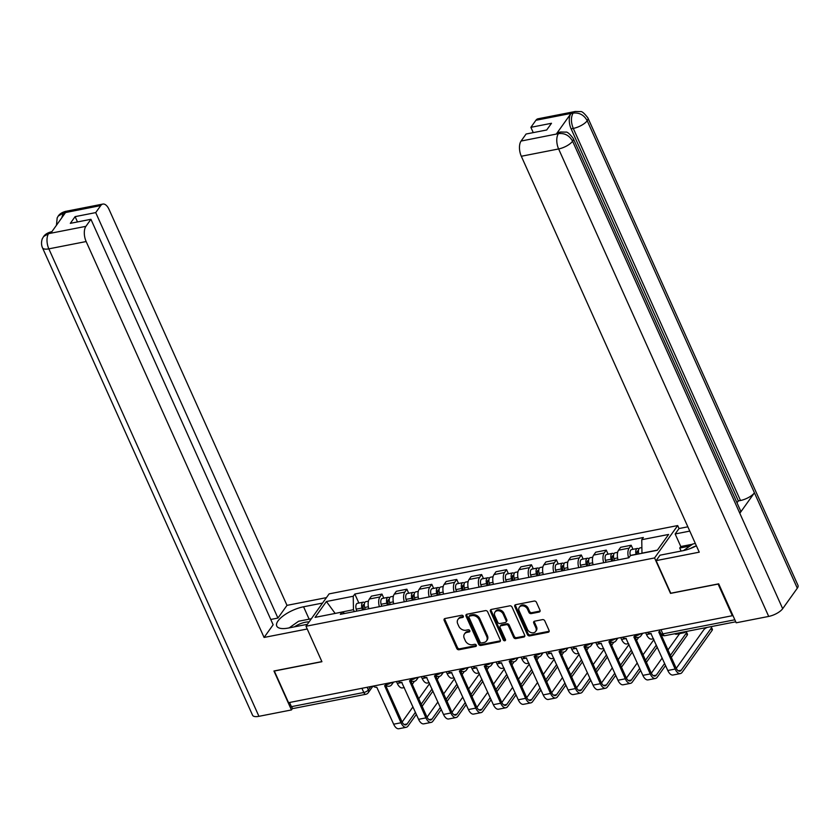 <?xml version="1.0" encoding="UTF-8"?>
<svg xmlns="http://www.w3.org/2000/svg" width="840" height="840" viewBox="0 0 840 840"><rect width="100%" height="100%" fill="white"/><g stroke="black" fill="none" stroke-linecap="round" stroke-linejoin="round"><path stroke-width="1.26" d="M463.281 616.14A1.292 1.008 -144.5 0 0 461.685 615.258L445.022 618.524A1.838 1.449 -144.5 0 0 444.161 620.393L456.781 648.49A1.838 1.449 -144.5 0 0 459.06 649.74L475.713 646.475A1.292 1.008 -144.5 0 0 474.737 644.291L472.574 644.711A5.891 4.631 -144.5 0 1 465.318 640.7L464.268 638.358A5.891 4.631 -144.5 0 1 464.489 633.958A5.891 4.631 -144.5 0 1 467.04 632.384L469.193 631.964A1.292 1.008 -144.5 0 0 468.206 629.779L466.053 630.2A5.891 4.631 -144.5 0 1 458.787 626.188L457.737 623.847A5.891 4.631 -144.5 0 1 457.968 619.437A5.891 4.631 -144.5 0 1 460.509 617.873L462.672 617.452A1.292 1.008 -144.5 0 0 463.281 616.14M539.112 612.066A1.838 1.449 -144.5 0 0 539.984 610.197L536.445 602.312A1.838 1.449 -144.5 0 0 534.167 601.062L515.666 604.684A1.838 1.449 -144.5 0 0 514.805 606.553L527.426 634.641A1.838 1.449 -144.5 0 0 529.694 635.901L548.205 632.268A1.838 1.449 -144.5 0 0 549.066 630.409L544.793 620.886A1.838 1.449 -144.5 0 0 542.514 619.626L534.597 621.18A1.838 1.449 -144.5 0 0 533.736 623.049L535.857 627.774A4.925 3.875 -144.5 0 1 535.668 631.46A4.925 3.875 -144.5 0 1 531.447 632.688A4.925 3.875 -144.5 0 1 527.468 629.412L519.152 610.922A4.925 3.875 -144.5 0 1 519.341 607.236A4.925 3.875 -144.5 0 1 523.562 605.997A4.925 3.875 -144.5 0 1 527.541 609.273L528.927 612.36A1.838 1.449 -144.5 0 0 531.195 613.61L539.112 612.066L539.795 611.121A1.838 1.449 -144.5 0 0 540.12 611.005M654.57 557.938L670.509 593.397L718.116 584.073L732.333 615.71L288.54 702.681L274.323 671.034L321.93 661.71L305.991 626.251L654.57 557.938L677.691 525.567L329.112 593.88L305.991 626.251M487.673 611.867A1.838 1.449 -144.5 0 0 485.405 610.617L466.904 614.24A1.838 1.449 -144.5 0 0 466.032 616.109L478.663 644.207A1.838 1.449 -144.5 0 0 480.931 645.456L499.433 641.833A1.838 1.449 -144.5 0 0 500.304 639.965L487.673 611.867M491.284 609.462L509.786 605.84A1.838 1.449 -144.5 0 1 512.053 607.089L524.685 635.187A1.838 1.449 -144.5 0 1 523.813 637.056L515.897 638.6A1.838 1.449 -144.5 0 1 513.629 637.35L508.505 625.957A1.838 1.449 -144.5 0 0 506.237 624.698L500.987 625.737A1.838 1.449 -144.5 0 0 500.115 627.596L505.449 639.461A1.292 1.008 -144.5 0 1 503.255 639.891L490.413 611.331A1.838 1.449 -144.5 0 1 491.284 609.462M679.025 528.549L677.691 525.567M732.333 615.71L732.753 615.122M361.914 688.296L363.794 692.486A3.748 1.859 -101.1 0 0 365.862 694.281L293.496 708.456A3.748 1.859 -101.1 0 1 291.428 706.661L363.794 692.486A3.748 1.386 -24.2 0 0 368.34 689.966L370.776 686.564M289.548 702.481L291.428 706.661M379.386 606.679A8.631 4.284 -101.1 0 1 379.911 596.957L369.369 599.025A8.631 4.284 78.9 0 0 368.834 608.738M369.369 599.025L371.417 596.148L381.969 594.079L383.796 598.143M379.911 596.957L381.969 594.079M408.713 593.26L406.886 589.197L396.344 591.266L394.286 594.143A8.631 4.284 78.9 0 0 393.76 603.855M404.303 601.787A8.631 4.284 -101.1 0 1 404.828 592.074L406.886 589.197M433.64 588.378L431.812 584.315L421.26 586.383L419.213 589.26A8.631 4.284 78.9 0 0 418.677 598.973M429.219 596.904A8.631 4.284 -101.1 0 1 429.755 587.192L431.812 584.315M458.556 583.496L456.729 579.432L446.187 581.49L444.129 584.377A8.631 4.284 78.9 0 0 443.604 594.09M454.146 592.022A8.631 4.284 -101.1 0 1 454.671 582.309L456.729 579.432M483.483 578.613L481.646 574.539L471.104 576.607L469.056 579.485A8.631 4.284 78.9 0 0 468.52 589.207M479.062 587.139A8.631 4.284 -101.1 0 1 479.598 577.426L481.646 574.539M508.4 573.731L506.572 569.657L496.031 571.725L493.973 574.602A8.631 4.284 78.9 0 0 493.447 584.325M503.99 582.256A8.631 4.284 -101.1 0 1 504.515 572.544L506.572 569.657M533.327 568.848L531.489 564.774L520.947 566.843L518.889 569.72A8.631 4.284 78.9 0 0 518.364 579.442M528.906 577.374A8.631 4.284 -101.1 0 1 529.442 567.651L531.489 564.774M558.243 563.966L556.416 559.892L545.874 561.96L543.816 564.837A8.631 4.284 78.9 0 0 543.291 574.55M553.833 572.492A8.631 4.284 -101.1 0 1 554.358 562.769L556.416 559.892M583.159 559.073L581.332 555.009L570.791 557.077L568.732 559.954A8.631 4.284 78.9 0 0 568.207 569.667M578.75 567.609A8.631 4.284 -101.1 0 1 579.285 557.886L581.332 555.009M608.087 554.19L606.26 550.126L595.718 552.195L593.659 555.072A8.631 4.284 78.9 0 0 593.135 564.784M603.676 562.716A8.631 4.284 -101.1 0 1 604.202 553.004L606.26 550.126M633.003 549.308L631.176 545.244L620.634 547.312L618.576 550.19A8.631 4.284 78.9 0 0 618.051 559.902M628.593 557.833A8.631 4.284 -101.1 0 1 629.118 548.121L631.176 545.244M354.312 611.583L353.462 609.683L334.95 613.473M335.16 613.431L326.403 601.514L353.241 596.253L353.462 609.683M344.81 613.452L341.922 612.108L315.084 617.369L326.403 601.514M657.416 550.116L641.97 553.14L641.76 539.711L643.346 537.495L354.827 594.038L353.241 596.253M641.76 539.711L668.598 534.45L657.269 550.305L630.43 555.566L628.856 557.781L340.337 614.324L341.922 612.108M638.851 553.917L642.044 553.298M358.869 603.036L354.827 594.038M462.672 617.452L463.344 616.508A1.292 1.008 -144.5 0 0 463.376 616.497L461.192 616.928A5.891 4.631 -144.5 0 0 458.64 618.502L457.968 619.437M464.489 633.958L465.161 633.014A5.891 4.631 -144.5 0 1 467.712 631.438L469.865 631.019A1.292 1.008 -144.5 0 0 469.896 631.008L469.193 631.964M444.696 618.639A1.838 1.449 -144.5 0 0 444.832 619.448L457.464 647.546A1.838 1.449 -144.5 0 0 459.732 648.795L476.385 645.529A1.292 1.008 -144.5 0 0 476.417 645.529M466.568 614.345A1.838 1.449 -144.5 0 0 466.704 615.163L479.336 643.262A1.838 1.449 -144.5 0 0 481.604 644.511L500.105 640.889A1.838 1.449 -144.5 0 0 500.441 640.773M469.613 616.087A1.292 1.008 -144.5 0 0 469.004 617.4L480.081 642.054A1.292 1.008 -144.5 0 0 481.677 642.936L483.945 642.485A5.891 4.631 -144.5 0 0 486.497 640.92A5.891 4.631 -144.5 0 0 486.717 636.51L479.147 619.658A5.891 4.631 -144.5 0 0 471.881 615.647L469.613 616.087L470.284 615.143A1.292 1.008 -144.5 0 0 469.728 615.489L469.046 616.434M486.497 640.92L487.169 639.975A5.891 4.631 -144.5 0 0 487.389 635.565L486.717 636.51M470.284 615.143L472.553 614.702A5.891 4.631 -144.5 0 1 479.819 618.712L487.389 635.565M500.189 626.22L500.861 625.275A1.838 1.449 -144.5 0 1 501.659 624.792L506.909 623.763A1.838 1.449 -144.5 0 1 509.187 625.013L514.301 636.405A1.838 1.449 -144.5 0 0 516.569 637.654L524.486 636.111A1.838 1.449 -144.5 0 0 524.822 635.996M490.949 609.567A1.838 1.449 -144.5 0 0 491.096 610.386L503.927 638.946A1.292 1.008 -144.5 0 0 505.544 639.817M503.192 614.135A4.925 3.875 -144.5 0 0 499.212 610.859A4.925 3.875 -144.5 0 0 494.991 612.098A4.925 3.875 -144.5 0 0 494.802 615.773L497.731 622.293A1.838 1.449 -144.5 0 0 500 623.543L505.26 622.514A1.838 1.449 -144.5 0 0 506.121 620.645L503.192 614.135L503.864 613.19A4.925 3.875 -144.5 0 0 499.884 609.913A4.925 3.875 -144.5 0 0 495.663 611.153L494.991 612.098M506.058 622.03L506.73 621.086A1.838 1.449 -144.5 0 0 506.793 619.71L506.121 620.645M503.864 613.19L506.793 619.71M519.341 607.236L520.013 606.291A4.925 3.875 -144.5 0 1 524.234 605.052A4.925 3.875 -144.5 0 1 528.213 608.328L529.599 611.415A1.838 1.449 -144.5 0 0 531.867 612.665L539.795 611.121M535.668 631.46L536.34 630.514A4.925 3.875 -144.5 0 0 536.529 626.829L535.857 627.774M534.261 621.296A1.838 1.449 -144.5 0 0 534.408 622.104L536.529 626.829M515.33 604.79A1.838 1.449 -144.5 0 0 515.476 605.609L528.097 633.696A1.838 1.449 -144.5 0 0 530.365 634.956L548.877 631.333A1.838 1.449 -144.5 0 0 549.213 631.218M365.232 609.452L364.675 607.488A4.694 2.331 -101.1 0 1 365.862 601.661L368.456 601.157M396.438 681.534L397.278 683.393A9.471 4.704 78.9 0 0 402.497 687.918L404.303 687.561M363.72 609.746L363.048 607.383A2.247 1.113 -101.1 0 1 363.615 604.59A2.247 1.113 -101.1 0 1 364.319 604.852M362.523 609.976L361.956 608.024A4.694 2.331 -101.1 0 1 363.153 602.196A4.694 2.331 -101.1 0 1 364.686 602.826M356.769 611.111L356.202 609.147A4.694 2.331 -101.1 0 1 357.399 603.32L363.153 602.196M412.146 681.125L411.338 682.259M412.272 684.327L414.435 681.293M373.202 686.091A3.748 2.951 -144.5 0 0 376.761 687.204L393.656 724.206A9.471 4.704 78.9 0 0 398.885 728.731L406.224 727.293A9.471 4.704 78.9 0 0 408.019 726.033L416.346 714.368M415.422 712.299L407.085 723.965A7.035 3.497 -101.1 0 1 405.762 724.899A7.035 3.497 -101.1 0 1 401.877 721.539L385.581 685.283M385.865 685.062A3.748 2.951 -144.5 0 1 384.594 685.671L401.006 722.768A9.471 4.704 78.9 0 0 406.224 727.293M422.132 706.262L432.989 691.058M432.065 688.989L421.197 704.203M429.618 683.561L418.761 698.764M412.976 706.871L402.129 722.053M390.159 604.558L389.592 602.606A4.694 2.331 -101.1 0 1 390.789 596.778L393.372 596.274M421.365 676.651L422.195 678.51A9.471 4.704 78.9 0 0 427.423 683.036L429.219 682.678M388.647 604.863L387.965 602.5A2.247 1.113 -101.1 0 1 388.542 599.697A2.247 1.113 -101.1 0 1 389.235 599.97M387.44 605.094L386.873 603.141A4.694 2.331 -101.1 0 1 388.07 597.313A4.694 2.331 -101.1 0 1 389.603 597.944M381.685 606.218L381.129 604.264A4.694 2.331 -101.1 0 1 382.316 598.437L388.07 597.313M437.073 676.242L436.265 677.376M437.189 679.445L439.352 676.41M415.076 599.676L414.519 597.723A4.694 2.331 -101.1 0 1 415.706 591.896L418.288 591.381M446.281 671.769L447.111 673.627A9.471 4.704 78.9 0 0 452.34 678.153L454.146 677.796M413.564 599.97L412.892 597.618A2.247 1.113 -101.1 0 1 413.459 594.815A2.247 1.113 -101.1 0 1 414.151 595.077M412.356 600.212L411.8 598.259A4.694 2.331 -101.1 0 1 412.997 592.421A4.694 2.331 -101.1 0 1 414.53 593.061M406.613 601.335L406.046 599.382A4.694 2.331 -101.1 0 1 407.243 593.554L412.997 592.421M461.99 671.36L461.181 672.494M462.116 674.552L464.279 671.528M309.141 619.175L303.576 606.784A21.095 7.781 -24.2 0 0 283.909 615.363A21.095 7.781 -24.2 0 0 276.748 626.052A21.095 7.781 -24.2 0 0 288.414 628.026L307.377 624.309M303.576 606.784L322.55 603.067M326.424 597.639L286.996 605.367L277.935 618.062L95.718 212.604L100.737 205.569L63.137 213.024M270.774 619.469L277.935 618.062M77.49 221.939L75.107 216.636L70.319 223.346L90.93 219.303L273.147 624.76L264.086 637.455L86.153 241.542L48.846 248.85L258.941 716.321L291.449 709.947L273.945 670.992L321.867 661.595L307.219 629.002L264.086 637.455M286.996 605.367L109.064 209.454A11.256 5.586 78.9 0 0 102.858 204.067A11.256 5.586 78.9 0 0 100.737 205.569M258.941 716.321A11.529 4.253 155.8 0 1 252.567 715.239L42.473 247.769A11.529 4.253 155.8 0 0 48.846 248.85A11.256 5.586 -101.1 0 1 48.605 233.646L85.911 226.338A11.256 5.586 78.9 0 0 86.153 241.542M292.656 708.256L291.449 709.947M90.93 219.303L85.911 226.338M75.107 216.636L95.718 212.604M42.473 247.769C40.309 242.792 42.567 237.92 42.556 238.329L43.617 236.523C44.982 234.444 47.407 232.901 50.904 231.903L48.773 233.405L50.935 232.984L65.425 212.698L63.263 213.119L61.74 217.844M56.459 225.257L57.173 217.896L58.223 216.069L63.263 213.119M43.617 236.523L48.605 233.646M573.248 138.464A11.529 4.253 155.8 0 1 572.586 141.215C569.425 135.513 564.795 132.972 558.695 133.602L560.669 132.006L565.656 132.132C567.084 131.586 569.615 133.697 573.248 138.464L740.471 510.531A11.529 4.253 155.8 0 1 739.809 513.282L782.681 608.685A11.529 4.253 155.8 0 1 768.705 616.424L736.197 622.787L718.694 583.832L670.772 593.229L656.114 560.626L659.999 555.198L682.678 550.756A21.095 7.781 -24.2 0 0 696.392 545.811M656.114 560.626L699.248 552.174L521.315 156.261A11.256 5.586 -101.1 0 1 521.073 141.057L526.092 134.022L546.703 129.99L551.492 123.281L530.88 127.323L535.899 120.288A11.256 5.586 -101.1 0 1 538.03 118.787L575.327 111.479A11.256 5.586 78.9 0 0 573.206 112.98L535.899 120.288M681.082 551.072L679.728 548.037L680.799 546.525L675.161 533.967L679.035 528.538L687.855 526.817M675.161 533.967L689.776 531.101M575.327 111.479L580.356 111.605C581.795 111.09 584.315 113.201 587.916 117.936L798 585.407A11.529 4.253 155.8 0 1 797.307 588.21L754.425 492.807A11.529 4.253 155.8 0 1 740.492 500.493L573.279 128.425L571.126 128.845A11.256 5.586 -101.1 0 1 570.875 113.642L556.385 133.938A11.256 5.586 -101.1 0 1 558.516 132.426L560.669 132.006M782.681 608.685L797.307 588.21M768.705 616.424L558.621 148.953A11.529 4.253 155.8 0 0 572.586 141.215L739.809 513.282L754.425 492.807L587.212 120.74C584.073 115.038 579.442 112.487 573.342 113.075L573.206 112.98M530.88 127.323L533.264 132.626M736.995 502.803L738.339 500.913L571.126 128.845M738.339 500.913L740.492 500.493M680.799 546.525L692.496 544.236M689.945 546.032L679.728 548.037M289.191 627.869L298.599 621.243L311.356 618.744M309.068 621.936A12.191 4.494 -24.2 0 0 294.462 626.84M683.476 550.589L692.874 543.974L695.352 543.49M696.318 545.853A12.191 4.494 -24.2 0 0 690.512 548.457M398.129 681.208A3.748 2.951 -144.5 0 0 401.688 682.322L418.572 719.324A9.471 4.704 78.9 0 0 423.801 723.849L431.151 722.411A9.471 4.704 78.9 0 0 432.936 721.15L441.273 709.485M440.339 707.417L432.012 719.082A7.035 3.497 -101.1 0 1 430.679 720.017A7.035 3.497 -101.1 0 1 426.804 716.657L410.508 680.4M410.792 680.179A3.748 2.951 -144.5 0 1 409.511 680.788L425.922 717.885A9.471 4.704 78.9 0 0 431.151 722.411M447.048 701.379L457.916 686.175M456.981 684.106L446.124 699.311M454.545 678.678L443.678 693.882M437.903 701.977L427.046 717.171M423.045 676.326A3.748 2.951 -144.5 0 0 426.605 677.439L443.499 714.441A9.471 4.704 78.9 0 0 448.728 718.966L456.068 717.528A9.471 4.704 78.9 0 0 457.863 716.268L466.19 704.602M465.266 702.534L456.929 714.2A7.035 3.497 -101.1 0 1 455.606 715.134A7.035 3.497 -101.1 0 1 451.721 711.774L435.425 675.507M435.708 675.297A3.748 2.951 -144.5 0 1 434.438 675.906L450.849 713.002A9.471 4.704 78.9 0 0 456.068 717.528M471.975 696.497L482.832 681.293M481.908 679.224L471.041 694.428M479.462 673.796L468.605 689M462.819 697.095L451.973 712.288M440.003 594.794L439.435 592.841A4.694 2.331 -101.1 0 1 440.632 587.013L443.216 586.499M471.209 666.887L472.038 668.735A9.471 4.704 78.9 0 0 477.267 673.271L479.062 672.913M438.491 595.087L437.808 592.736A2.247 1.113 -101.1 0 1 438.386 589.932A2.247 1.113 -101.1 0 1 439.079 590.195M437.283 595.329L436.716 593.376A4.694 2.331 -101.1 0 1 437.913 587.538A4.694 2.331 -101.1 0 1 439.446 588.178M431.529 596.452L430.973 594.5A4.694 2.331 -101.1 0 1 432.159 588.672L437.913 587.538M486.917 666.477L486.108 667.601M487.032 669.669L489.195 666.645M464.919 589.911L464.363 587.958A4.694 2.331 -101.1 0 1 465.549 582.12L468.132 581.616M496.125 662.004L496.955 663.852A9.471 4.704 78.9 0 0 502.183 668.377L503.99 668.031M463.407 590.205L462.735 587.853A2.247 1.113 -101.1 0 1 463.302 585.05A2.247 1.113 -101.1 0 1 463.995 585.312M462.2 590.447L461.643 588.494A4.694 2.331 -101.1 0 1 462.84 582.655A4.694 2.331 -101.1 0 1 464.373 583.296M456.456 591.57L455.889 589.617A4.694 2.331 -101.1 0 1 457.086 583.779L462.84 582.655M511.833 661.584L511.025 662.718M511.959 664.787L514.122 661.763M489.846 585.029L489.279 583.075A4.694 2.331 -101.1 0 1 490.476 577.238L493.059 576.734M521.042 657.111L521.881 658.97A9.471 4.704 78.9 0 0 527.1 663.495L528.906 663.149M488.334 585.323L487.652 582.96A2.247 1.113 -101.1 0 1 488.229 580.167A2.247 1.113 -101.1 0 1 488.922 580.429M487.127 585.564L486.56 583.601A4.694 2.331 -101.1 0 1 487.757 577.773A4.694 2.331 -101.1 0 1 489.29 578.413M481.373 586.688L480.816 584.735A4.694 2.331 -101.1 0 1 482.003 578.897L487.757 577.773M536.76 656.702L535.952 657.836M536.875 659.904L539.038 656.88M447.972 671.433A3.748 2.951 -144.5 0 0 451.531 672.557L468.416 709.558A9.471 4.704 78.9 0 0 473.644 714.084L480.995 712.646A9.471 4.704 78.9 0 0 482.78 711.385L491.117 699.71M490.182 697.651L481.856 709.317A7.035 3.497 -101.1 0 1 480.522 710.251A7.035 3.497 -101.1 0 1 476.648 706.892L460.352 670.625M460.635 670.415A3.748 2.951 -144.5 0 1 459.354 671.024L475.766 708.12A9.471 4.704 78.9 0 0 480.995 712.646M496.892 691.614L507.759 676.41M506.825 674.341L495.968 689.546M504.389 668.913L493.521 684.117M487.746 692.212L476.889 707.406M472.889 666.55A3.748 2.951 -144.5 0 0 476.448 667.674L493.343 704.676A9.471 4.704 78.9 0 0 498.561 709.202L505.911 707.763A9.471 4.704 78.9 0 0 507.707 706.493L516.033 694.827M515.109 692.759L506.772 704.435A7.035 3.497 -101.1 0 1 505.449 705.369A7.035 3.497 -101.1 0 1 501.564 702.009L485.268 665.742M485.552 665.522A3.748 2.951 -144.5 0 1 484.281 666.141L500.693 703.238A9.471 4.704 78.9 0 0 505.911 707.763M521.819 686.731L532.676 671.528M531.752 669.459L520.884 684.663M529.305 664.03L518.448 679.235M512.663 687.33L501.816 702.524M497.805 661.668A3.748 2.951 -144.5 0 0 501.375 662.792L518.259 699.794A9.471 4.704 78.9 0 0 523.488 704.319L530.838 702.88A9.471 4.704 78.9 0 0 532.623 701.61L540.95 689.945M540.025 687.876L531.699 699.542A7.035 3.497 -101.1 0 1 530.365 700.486A7.035 3.497 -101.1 0 1 526.491 697.126L510.195 660.86M510.479 660.639A3.748 2.951 -144.5 0 1 509.197 661.259L525.609 698.345A9.471 4.704 78.9 0 0 530.838 702.88M546.735 681.849L557.592 666.645M556.668 664.577L545.811 679.78M554.232 659.138L543.365 674.352M537.59 682.448L526.732 697.641M514.763 580.146L514.196 578.193A4.694 2.331 -101.1 0 1 515.393 572.355L517.976 571.851M545.969 652.228L546.798 654.087A9.471 4.704 78.9 0 0 552.027 658.613L553.833 658.266M513.25 580.44L512.579 578.077A2.247 1.113 -101.1 0 1 513.145 575.284A2.247 1.113 -101.1 0 1 513.839 575.547M512.043 580.671L511.487 578.718A4.694 2.331 -101.1 0 1 512.683 572.891A4.694 2.331 -101.1 0 1 514.216 573.521M506.3 581.805L505.733 579.852A4.694 2.331 -101.1 0 1 506.93 574.014L512.683 572.891M561.676 651.819L560.868 652.953M561.803 655.022L563.955 651.998M522.732 656.786A3.748 2.951 -144.5 0 0 526.292 657.909L543.186 694.911A9.471 4.704 78.9 0 0 548.404 699.437L555.755 697.998A9.471 4.704 78.9 0 0 557.54 696.727L565.876 685.062M564.942 682.994L556.615 694.659A7.035 3.497 -101.1 0 1 555.293 695.604A7.035 3.497 -101.1 0 1 551.408 692.244L535.111 655.977M535.395 655.756A3.748 2.951 -144.5 0 1 534.125 656.376L550.536 693.462A9.471 4.704 78.9 0 0 555.755 697.998M571.662 676.966L582.519 661.752M581.585 659.694L570.727 674.898M579.149 654.255L568.292 669.459M562.506 677.565L551.659 692.759M539.679 575.264L539.123 573.3A4.694 2.331 -101.1 0 1 540.32 567.473L542.903 566.969M570.885 647.346L571.725 649.204A9.471 4.704 78.9 0 0 576.944 653.73L578.75 653.373M538.178 575.558L537.495 573.195A2.247 1.113 -101.1 0 1 538.073 570.402A2.247 1.113 -101.1 0 1 538.766 570.665M536.97 575.788L536.403 573.836A4.694 2.331 -101.1 0 1 537.6 568.008A4.694 2.331 -101.1 0 1 539.133 568.638M531.216 576.923L530.659 574.959A4.694 2.331 -101.1 0 1 531.846 569.131L537.6 568.008M586.603 646.937L585.795 648.071M586.719 650.139L588.882 647.105M547.649 651.903A3.748 2.951 -144.5 0 0 551.219 653.016L568.102 690.018A9.471 4.704 78.9 0 0 573.332 694.554L580.682 693.105A9.471 4.704 78.9 0 0 582.466 691.845L590.793 680.179M589.869 678.111L581.532 689.776A7.035 3.497 -101.1 0 1 580.209 690.722A7.035 3.497 -101.1 0 1 576.335 687.351L560.028 651.095M560.322 650.874A3.748 2.951 -144.5 0 1 559.041 651.483L575.452 688.579A9.471 4.704 78.9 0 0 580.682 693.105M596.578 672.084L607.436 656.87M606.512 654.801L595.654 670.016M604.065 649.373L593.208 664.577M587.423 672.683L576.576 687.876M564.606 570.381L564.039 568.418A4.694 2.331 -101.1 0 1 565.236 562.59L567.819 562.086M595.812 642.464L596.642 644.322A9.471 4.704 78.9 0 0 601.871 648.848L603.676 648.49M563.094 570.675L562.422 568.312A2.247 1.113 -101.1 0 1 562.989 565.52A2.247 1.113 -101.1 0 1 563.682 565.782M561.887 570.906L561.33 568.953A4.694 2.331 -101.1 0 1 562.517 563.125A4.694 2.331 -101.1 0 1 564.06 563.755M556.143 572.04L555.576 570.077A4.694 2.331 -101.1 0 1 556.773 564.249L562.517 563.125M611.52 642.054L610.712 643.188M611.646 645.256L613.799 642.222M572.575 647.021A3.748 2.951 -144.5 0 0 576.135 648.134L593.029 685.135A9.471 4.704 78.9 0 0 598.248 689.661L605.598 688.223A9.471 4.704 78.9 0 0 607.383 686.962L615.72 675.297M614.786 673.228L606.459 684.894A7.035 3.497 -101.1 0 1 605.136 685.828A7.035 3.497 -101.1 0 1 601.251 682.469L584.955 646.212M585.239 645.992A3.748 2.951 -144.5 0 1 583.968 646.601L600.38 683.697A9.471 4.704 78.9 0 0 605.598 688.223M621.505 667.191L632.363 651.987M631.428 649.919L620.571 665.133M628.992 644.49L618.135 659.694M612.35 667.8L601.503 682.983M589.523 565.488L588.966 563.535A4.694 2.331 -101.1 0 1 590.163 557.707L592.746 557.203M620.728 637.581L621.569 639.44A9.471 4.704 78.9 0 0 626.787 643.965L628.593 643.608M588.021 565.793L587.339 563.43A2.247 1.113 -101.1 0 1 587.916 560.626A2.247 1.113 -101.1 0 1 588.609 560.9M586.813 566.024L586.247 564.071A4.694 2.331 -101.1 0 1 587.444 558.243A4.694 2.331 -101.1 0 1 588.976 558.873M581.059 567.147L580.503 565.194A4.694 2.331 -101.1 0 1 581.69 559.367L587.444 558.243M636.447 637.172L635.639 638.305M636.562 640.374L638.726 637.34M597.492 642.138A3.748 2.951 -144.5 0 0 601.062 643.251L617.946 680.253A9.471 4.704 78.9 0 0 623.175 684.779L630.525 683.34A9.471 4.704 78.9 0 0 632.31 682.08L640.637 670.415M639.712 668.346L631.375 680.012A7.035 3.497 -101.1 0 1 630.053 680.946A7.035 3.497 -101.1 0 1 626.168 677.586L609.872 641.329M610.166 641.109A3.748 2.951 -144.5 0 1 608.885 641.718L625.296 678.815A9.471 4.704 78.9 0 0 630.525 683.34M646.422 662.308L657.279 647.105M656.355 645.036L645.498 660.24M653.909 639.607L643.051 654.812M637.266 662.907L626.42 678.101M614.45 560.606L613.883 558.653A4.694 2.331 -101.1 0 1 615.079 552.825L617.663 552.311M645.655 632.699L646.485 634.557A9.471 4.704 78.9 0 0 651.714 639.082L653.52 638.726M612.938 560.9L612.255 558.548A2.247 1.113 -101.1 0 1 612.832 555.744A2.247 1.113 -101.1 0 1 613.525 556.006M611.73 561.141L611.174 559.188A4.694 2.331 -101.1 0 1 612.36 553.35A4.694 2.331 -101.1 0 1 613.904 553.99M605.976 562.264L605.42 560.312A4.694 2.331 -101.1 0 1 606.617 554.484L612.36 553.35M661.479 635.481L661.878 634.935M686.522 632.131L687.446 634.19A4.316 1.586 155.8 0 1 687.183 635.24L686.259 633.171A4.316 1.586 -24.2 0 0 686.522 632.131A4.316 1.586 -24.2 0 0 685.661 631.638M680.043 633.528A4.316 1.586 -24.2 0 0 678.909 634.62L667.978 649.929M622.419 637.255A3.748 2.951 -144.5 0 0 625.978 638.369L642.873 675.371A9.471 4.704 78.9 0 0 648.091 679.896L655.442 678.457A9.471 4.704 78.9 0 0 657.226 677.198L665.563 665.532M664.629 663.464L656.303 675.129A7.035 3.497 -101.1 0 1 654.969 676.064A7.035 3.497 -101.1 0 1 651.095 672.703L634.799 636.437M635.082 636.226A3.748 2.951 -144.5 0 1 633.812 636.836L650.223 673.932A9.471 4.704 78.9 0 0 655.442 678.457M671.349 657.426L687.183 635.24M686.259 633.171L670.415 655.357M662.193 658.025L651.347 673.218M638.809 553.77A4.694 2.331 -101.1 0 1 640.006 547.942L641.886 547.565M637.34 554.211L637.182 553.665A2.247 1.113 -101.1 0 1 637.76 550.861A2.247 1.113 -101.1 0 1 638.452 551.124M636.132 554.452L636.09 554.305A4.694 2.331 -101.1 0 1 637.287 548.468A4.694 2.331 -101.1 0 1 638.82 549.108M630.399 555.618L630.336 555.429A4.694 2.331 -101.1 0 1 631.533 549.601L637.287 548.468M681.965 632.331A9.471 4.704 78.9 0 0 683.981 632.751A9.471 4.704 78.9 0 0 685.692 631.606M674.615 633.77A9.471 4.704 78.9 0 0 676.63 634.2L683.981 632.751M711.438 627.239L712.373 629.307A4.316 1.586 155.8 0 1 712.11 630.357L711.175 628.288A4.316 1.586 -24.2 0 0 711.438 627.239A4.316 1.586 -24.2 0 0 710.482 626.745M707.322 627.365A4.316 1.586 -24.2 0 0 703.836 629.727L676.263 668.336M647.336 632.363A3.748 2.951 -144.5 0 0 650.905 633.486L667.79 670.488A9.471 4.704 78.9 0 0 673.019 675.014L680.369 673.575A9.471 4.704 78.9 0 0 682.154 672.315L712.11 630.357M711.175 628.288L681.219 670.247A7.035 3.497 -101.1 0 1 679.896 671.181A7.035 3.497 -101.1 0 1 676.011 667.821L659.715 631.554M659.851 631.46A3.748 2.951 -144.5 0 1 658.728 631.953L675.139 669.05A9.471 4.704 78.9 0 0 680.369 673.575M367.132 687.278L368.34 689.966A3.748 2.951 -144.5 0 1 368.193 692.779L372.939 686.144M604.202 553.004L593.659 555.072M579.285 557.886L568.732 559.954M554.358 562.769L543.816 564.837M529.442 567.651L518.889 569.72M504.515 572.544L493.973 574.602M479.598 577.426L469.056 579.485M454.671 582.309L444.129 584.377M429.755 587.192L419.213 589.26M404.828 592.074L394.286 594.143M629.118 548.121L618.576 550.19M385.077 683.76L385.214 684.065A3.748 1.386 -24.2 0 0 387.66 684.337A3.748 1.386 -24.2 0 0 391.219 682.563M392.018 682.405A3.748 2.951 35.5 0 1 391.692 684.716L393.55 682.101M410.004 678.877L410.141 679.182A3.748 1.386 -24.2 0 0 412.587 679.455A3.748 1.386 -24.2 0 0 416.136 677.681M434.921 673.995L435.057 674.3A3.748 1.386 -24.2 0 0 437.504 674.573A3.748 1.386 -24.2 0 0 441.053 672.788M459.848 669.113L459.984 669.417A3.748 1.386 -24.2 0 0 462.431 669.679A3.748 1.386 -24.2 0 0 465.98 667.905M484.764 664.23L484.901 664.534A3.748 1.386 -24.2 0 0 487.347 664.797A3.748 1.386 -24.2 0 0 490.896 663.023M509.681 659.348L509.828 659.652A3.748 1.386 -24.2 0 0 512.274 659.915A3.748 1.386 -24.2 0 0 515.823 658.14M534.607 654.454L534.744 654.77A3.748 1.386 -24.2 0 0 537.191 655.032A3.748 1.386 -24.2 0 0 540.74 653.258M559.524 649.572L559.671 649.887A3.748 1.386 -24.2 0 0 562.118 650.15A3.748 1.386 -24.2 0 0 565.667 648.375M584.451 644.69L584.587 644.994A3.748 1.386 -24.2 0 0 587.034 645.267A3.748 1.386 -24.2 0 0 590.583 643.493M609.368 639.807L609.504 640.111A3.748 1.386 -24.2 0 0 611.961 640.385A3.748 1.386 -24.2 0 0 615.51 638.61M634.295 634.925L634.431 635.229A3.748 1.386 -24.2 0 0 636.877 635.502A3.748 1.386 -24.2 0 0 640.426 633.717M416.934 677.523A3.748 2.951 35.5 0 1 416.608 679.833L418.478 677.219M441.861 672.63A3.748 2.951 35.5 0 1 441.536 674.94L443.394 672.336M466.778 667.748A3.748 2.951 35.5 0 1 466.452 670.058L468.321 667.453M491.705 662.865A3.748 2.951 35.5 0 1 491.379 665.175L493.238 662.561M516.621 657.982A3.748 2.951 35.5 0 1 516.295 660.293L518.164 657.678M541.548 653.1A3.748 2.951 35.5 0 1 541.223 655.41L543.081 652.796M566.465 648.218A3.748 2.951 35.5 0 1 566.139 650.528L568.008 647.913M591.381 643.335A3.748 2.951 35.5 0 1 591.066 645.645L592.925 643.03M616.308 638.452A3.748 2.951 35.5 0 1 615.982 640.763L617.851 638.148M641.225 633.559A3.748 2.951 35.5 0 1 640.899 635.87L642.768 633.266M660.975 629.696L662.855 633.875L734.843 619.773M659.211 630.042L660.786 633.528A3.748 1.386 -24.2 0 0 662.855 633.875A3.748 1.859 -101.1 0 0 664.923 635.67L735.756 621.789M461.192 616.928L460.509 617.873M467.712 631.438L467.04 632.384M476.385 645.529L475.713 646.475M459.732 648.795L459.06 649.74M457.464 647.546L456.781 648.49M444.832 619.448L444.161 620.393M500.105 640.889L499.433 641.833M481.604 644.511L480.931 645.456M479.336 643.262L478.663 644.207M466.704 615.163L466.032 616.109M479.819 618.712L479.147 619.658M472.553 614.702L471.881 615.647M524.486 636.111L523.813 637.056M516.569 637.654L515.897 638.6M514.301 636.405L513.629 637.35M509.187 625.013L508.505 625.957M506.909 623.763L506.237 624.698M501.659 624.792L500.987 625.737M503.927 638.946L503.255 639.891M491.096 610.386L490.413 611.331M531.867 612.665L531.195 613.61M529.599 611.415L528.927 612.36M528.213 608.328L527.541 609.273M534.408 622.104L533.736 623.049M548.877 631.333L548.205 632.268M530.365 634.956L529.694 635.901M528.097 633.696L527.426 634.641M515.476 605.609L514.805 606.553M364.675 607.488L368.382 606.764M362.88 606.05L364.35 605.766M397.278 683.393L402.014 682.458M356.202 609.147L361.956 608.024M401.006 722.768L393.656 724.206M407.085 723.965L404.177 724.532M389.592 602.606L393.298 601.881M387.796 601.167L389.267 600.873M422.195 678.51L426.93 677.575M381.129 604.264L386.873 603.141M414.519 597.723L418.215 596.999M412.724 596.284L414.194 595.99M447.111 673.627L451.857 672.693M406.046 599.382L411.8 598.259M58.223 216.069C59.619 213.916 62.066 212.352 65.562 211.376A11.256 5.586 78.9 0 0 63.431 212.877M570.875 113.642L573.332 113.075M521.073 141.057L558.684 133.602M558.548 133.508L556.385 133.938M558.38 133.749A11.256 5.586 -101.1 0 0 558.621 148.953L521.315 156.261M587.916 117.936A11.529 4.253 155.8 0 1 587.212 120.74A11.529 4.253 155.8 0 1 573.279 128.425C570.896 122.409 570.812 117.338 573.038 113.222M425.922 717.885L418.572 719.324M432.012 719.082L429.093 719.649M450.849 713.002L443.499 714.441M456.929 714.2L454.02 714.767M439.435 592.841L443.142 592.116M437.64 591.402L439.11 591.108M472.038 668.735L476.774 667.811M430.973 594.5L436.716 593.376M464.363 587.958L468.058 587.234M462.556 586.52L464.037 586.226M496.955 663.852L501.701 662.928M455.889 589.617L461.643 588.494M489.279 583.075L492.986 582.351M487.483 581.626L488.954 581.343M521.881 658.97L526.617 658.046M480.816 584.735L486.56 583.601M475.766 708.12L468.416 709.558M481.856 709.317L478.937 709.884M500.693 703.238L493.343 704.676M506.772 704.435L503.864 705.001M525.609 698.345L518.259 699.794M531.699 699.542L528.78 700.119M514.196 578.193L517.902 577.458M512.4 576.744L513.881 576.461M546.798 654.087L551.534 653.163M505.733 579.852L511.487 578.718M550.536 693.462L543.186 694.911M556.615 694.659L553.707 695.236M539.123 573.3L542.829 572.575M537.327 571.861L538.797 571.578M571.725 649.204L576.461 648.28M530.659 574.959L536.403 573.836M575.452 688.579L568.102 690.018M581.532 689.776L578.624 690.354M564.039 568.418L567.746 567.693M562.244 566.979L563.724 566.696M596.642 644.322L601.377 643.388M555.576 570.077L561.33 568.953M600.38 683.697L593.029 685.135M606.459 684.894L603.55 685.461M588.966 563.535L592.673 562.811M587.171 562.097L588.641 561.803M621.569 639.44L626.304 638.505M580.503 565.194L586.247 564.071M625.296 678.815L617.946 680.253M631.375 680.012L628.467 680.578M613.883 558.653L617.589 557.928M612.087 557.214L613.557 556.92M646.485 634.557L651.221 633.623M605.42 560.312L611.174 559.188M650.223 673.932L642.873 675.371M656.303 675.129L653.394 675.696M637.014 552.332L638.484 552.038M630.336 555.429L636.09 554.305M675.139 669.05L667.79 670.488M681.219 670.247L678.311 670.813M385.214 684.065A3.748 3.748 0 0 0 391.692 684.716M410.141 679.182A3.748 3.748 0 0 0 416.608 679.833M435.057 674.3A3.748 3.748 0 0 0 441.536 674.94M459.984 669.417A3.748 3.748 0 0 0 466.452 670.058M484.901 664.534A3.748 3.748 0 0 0 491.379 665.175M509.828 659.652A3.748 3.748 0 0 0 516.295 660.293M534.744 654.77A3.748 3.748 0 0 0 541.223 655.41M559.671 649.887A3.748 3.748 0 0 0 566.139 650.528M584.587 644.994A3.748 3.748 0 0 0 591.066 645.645M609.504 640.111A3.748 3.748 0 0 0 615.982 640.763M634.431 635.229A3.748 3.748 0 0 0 640.899 635.87M660.786 633.528A3.748 3.748 0 0 0 664.923 635.67M365.862 694.281A3.748 3.748 0 0 0 368.193 692.779M102.858 204.067L65.562 211.376M50.904 231.903L51.838 231.725"/></g></svg>
